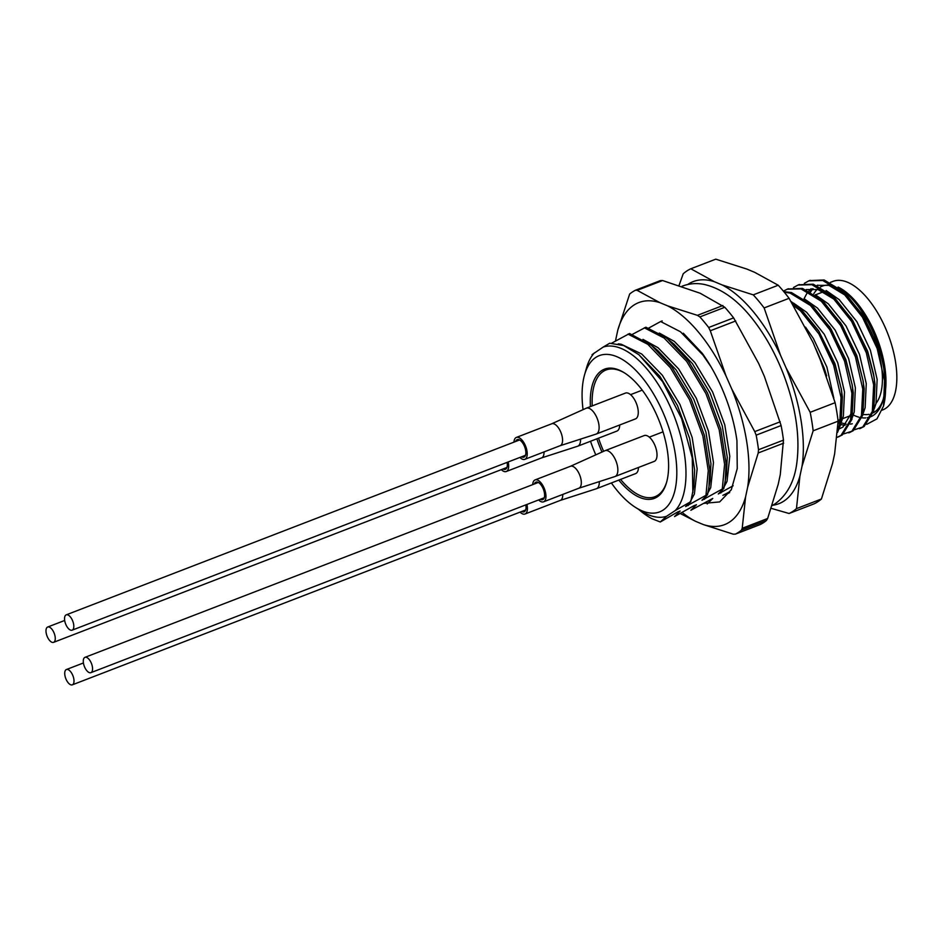 <?xml version="1.0" encoding="UTF-8"?>
<svg xmlns="http://www.w3.org/2000/svg" width="944" height="944" viewBox="0 0 944 944"><rect width="100%" height="100%" fill="white"/><g stroke="black" fill="none" stroke-linecap="round" stroke-linejoin="round"><path stroke-width="1.42" d="M885.578 389.542A68.912 32.226 -111.1 0 0 874.404 331.84A68.912 32.226 -111.1 0 0 838.06 287.059M882.168 410.133L882.664 409.944A68.912 32.226 -111.1 0 0 885.283 327.651A68.912 32.226 -111.1 0 0 833.068 281.359L830.401 282.386M866.734 424.34L876.952 418.876L883.501 406.109A78.092 36.521 -111.1 0 0 883.891 369.139A78.092 36.521 -111.1 0 0 880.681 354.637L878.534 348.006L863.795 316.629L844.432 292.333L824.124 279.979L809.551 280.604M860.303 428.387L864.102 426.523L873.696 410.923L875.017 384.373L873.991 376.68L867.654 352.195L852.916 320.818L833.552 296.522L813.256 284.179L798.671 284.793M849.435 432.588L853.223 430.712L862.816 415.112L864.149 388.574L863.111 380.88L856.786 356.395L842.036 325.019L822.672 300.723L802.376 288.368L787.792 288.994M838.555 436.777L842.343 434.913L851.948 419.313L853.27 392.763L852.231 385.069L845.907 360.584L831.157 329.22L811.793 304.912L791.497 292.569L783.803 291.637M837.505 432.435L841.069 423.502L842.39 396.964L841.352 389.27L835.027 364.785L818.566 330.671L800.913 309.113L791.013 301.455M824.348 369.552L813.091 342.554L789.09 298.304A131.889 61.679 -111.1 0 0 778.21 285.23L754.693 272.332L746.964 269.099L715.764 259.163L690.819 268.78L714.337 281.69A119.027 55.661 -111.1 0 0 687.704 284.51M883.501 406.109L884.54 380.703L877.177 348.525L862.427 317.149L843.063 292.852L822.767 280.51L808.855 280.852L804.347 283.33M854.568 429.709L862.745 427.042L872.339 411.442L873.66 384.892L866.297 352.726L851.559 321.349L832.195 297.053L811.899 284.699L797.987 285.053L793.479 287.531M843.688 433.91L851.866 431.243L861.459 415.643L862.792 389.093L855.429 356.915L840.679 325.538L821.315 301.242L801.019 288.899L787.107 289.242L783.402 291.165M837.057 437.355L840.986 435.432L850.579 419.832L851.913 393.294L844.55 361.115L829.8 329.739L810.436 305.443L790.14 293.088L784.228 292.156M837.694 429.909L839.712 424.033L841.033 397.483L833.67 365.304L818.92 333.94L799.556 309.632L792.441 303.826M880.681 354.637L878.534 347.062L862.073 313.88M862.875 315.143L847.393 296.534L828.879 285.336L817.138 285.336M811.108 288.699L808.866 290.882M806.766 293.631L804.076 298.682M873.955 401.471L874.415 380.467L873.507 373.812L867.654 351.251L851.193 318.081M851.995 319.332L836.514 300.723L818 289.537L806.223 289.548M840.762 424.635L845.057 425.307M863.076 405.672L863.536 384.656L862.91 379.783M863.111 380.88L856.774 355.451L840.313 322.282M841.116 323.532L825.634 304.924L821.374 301.301M839.287 428.847L842.874 427.101L851.523 412.953L852.656 388.857L852.031 383.96M852.231 385.069L845.895 359.652L829.446 326.471M830.236 327.733L814.766 309.113L810.495 305.49M838.001 424.245L840.644 417.142L841.777 393.058L841.151 388.161M841.352 389.27L835.015 363.841L818.566 330.671M819.357 331.922L803.887 313.314L793.467 305.549M826.637 375.889L824.147 368.042L815.699 348.466M812.666 288.699L809.551 292.487M874.191 408.87L876.008 403.513L877.141 379.417L870.38 350.2L856.904 321.727L839.24 299.673L826.142 290.516M841.234 422.853L846.166 424.127M850.367 424.151L852.279 423.773M863.312 413.059L865.129 407.702L866.262 383.606L859.5 354.401L846.025 325.928L828.36 303.874L815.262 294.705M852.432 417.26L854.249 411.903L855.382 387.807L848.621 358.602L835.145 330.117L817.48 308.063L804.394 298.906M841.552 421.449L843.37 416.092L844.502 392.008L837.741 362.791L824.277 334.318L806.613 312.263L793.515 303.095M833.812 398.144L826.861 366.992L813.398 338.507L805.503 327.131M707.198 503.978L712.767 498.432L690.878 510.267L696.448 504.733L693.911 505.713L674.559 516.569L680.128 511.023L677.603 512.002L660.269 521.997L651.938 518.704A99.179 46.374 68.9 0 1 641.424 511.66L638.463 509.264M722.892 495.352L729.075 492.143L726.526 494.243M583.05 409.649A83.756 39.164 68.9 0 1 584.537 374.91A83.756 39.164 68.9 0 1 662.771 411.879A83.756 39.164 68.9 0 1 674.346 492.638A83.756 39.164 68.9 0 1 635.69 507.53L641.625 511.235A90.341 42.244 -111.1 0 0 666.594 516.25L675.267 510.551A90.341 42.244 -111.1 0 0 670.83 408.056A90.341 42.244 -111.1 0 0 603.169 347.085L609.682 343.238L623.736 345.551L638.887 354.696L659.785 376.196L677.438 405.507L689.616 438.417L694.631 469.852L693.793 486.632L690.796 501.665L685.639 506.55L705.97 495.317L707.528 494.715L701.958 500.261L722.29 489.027L723.847 488.426L718.278 493.96L733.169 485.735M638.887 354.696L662.558 381.588L681.544 418.44L692.282 457.993L692.849 492.556M611.747 343.132L629.565 333.515L651.395 345.315L657.555 350.295L676.105 369.895L693.757 399.218L705.935 432.128L710.938 463.563L710.1 480.331L707.528 494.715M651.395 345.315L671.88 367.039L691.15 399.265L704.425 435.432L709.829 469.982L708.885 488.166M632.397 334.353L645.873 327.214L665.685 337.433L673.863 343.994L692.412 363.605L710.065 392.928L722.254 425.838L727.258 457.274L726.42 474.041L723.847 488.426M667.703 339.026L688.188 360.75L707.469 392.975L720.744 429.142L726.137 463.693L725.193 481.865M628.008 334.117L647.82 344.324L670.323 367.641L689.604 399.867L702.879 436.034L708.271 470.584L705.97 495.317M618.261 343.852L621.176 344.218L641.719 354.012L662.322 375.216L679.975 404.528L692.153 437.45L697.156 468.885L694.395 493.995L688.176 505.571M644.327 327.816L664.128 338.035L686.642 361.351L705.923 393.577L719.186 429.744L724.591 464.295L722.29 489.027M642.982 339.368L658.039 347.722L678.63 368.927L696.283 398.238L708.472 431.148L713.475 462.584L710.702 487.694L704.495 499.282M648.717 328.064L660.635 321.526L680.447 331.745L702.95 355.05L710.95 366.697M659.301 333.067L674.358 341.421L694.949 362.626L712.602 391.949L724.78 424.859L729.795 456.294L727.022 481.405L720.803 492.98M660.635 321.526L662.192 320.925M635.69 507.53A83.756 39.164 68.9 0 1 611.382 482.95M595.782 454.855A83.756 39.164 68.9 0 1 590.519 441.273M592.077 354.637L603.169 347.085M594.496 352.773A90.341 42.244 -111.1 0 0 586.436 368.172L584.537 374.91M675.267 510.551L690.796 501.665M660.269 521.997L666.594 516.25M772.853 505.229A119.027 55.661 -111.1 0 0 799.934 476.012L796.465 508.627A131.889 61.679 68.9 0 1 789.054 513.489L814.011 503.872A131.889 61.679 -111.1 0 0 821.422 498.998L832.573 463.421L834.638 453.793L838.107 421.177A131.889 61.679 -111.1 0 0 835.121 402.687L818.79 355.475M799.934 476.012L801.999 466.383A119.027 55.661 -111.1 0 0 786.163 368.066L780.464 355.145A119.027 55.661 -111.1 0 0 722.066 284.911L714.337 281.69M789.054 513.489L771.248 508.356M796.465 508.627L821.422 498.998M786.163 368.066L810.176 412.304A131.889 61.679 68.9 0 1 813.15 430.806L838.107 421.177M813.15 430.806L801.999 466.383M810.176 412.304L835.121 402.687M722.066 284.911L753.265 294.858A131.889 61.679 68.9 0 1 764.133 307.933L789.09 298.304M764.133 307.933L780.464 355.145M753.265 294.858L778.21 285.23M679.09 285.324L683.208 273.784A131.889 61.679 68.9 0 1 690.819 268.78M883.891 369.139L883.407 366.26A70.953 33.182 68.9 0 0 880.492 353.08A70.953 33.182 -111.1 0 0 839.735 288.321L841.895 289.666A68.322 31.943 -111.1 0 1 885.543 385.305M863.005 414.392A68.322 31.943 -111.1 0 0 869.011 414.322M873.141 412.882A68.322 31.943 -111.1 0 0 883.23 399.17M827.829 285.076A68.322 31.943 -111.1 0 0 820.43 287.035M817.292 289.348A68.322 31.943 -111.1 0 0 813.787 293.714M876.056 403.312A62.646 29.299 -111.1 0 0 853.565 304.346M590.425 406.593A69.242 32.379 68.9 0 1 624.279 372.774A69.242 32.379 68.9 0 1 657 415.667A69.242 32.379 68.9 0 1 666.57 482.419A69.242 32.379 68.9 0 1 618.78 480.095M601.989 452.058A69.242 32.379 68.9 0 1 596.868 438.818M810.117 292.746A70.953 33.182 68.9 0 1 813.103 288.711M817.126 285.501A70.953 33.182 68.9 0 1 817.799 285.135M883.631 367.664A70.953 33.182 68.9 0 1 882.864 400.551A70.953 33.182 68.9 0 1 867.241 417.732M865.707 417.909A70.953 33.182 68.9 0 1 862.025 417.803M858.993 417.201A70.953 33.182 68.9 0 1 853.317 414.994M592.218 405.908A67.921 31.766 68.9 0 1 603.228 371.44A67.921 31.766 68.9 0 1 624.881 373.151M666.759 481.735A67.921 31.766 68.9 0 1 620.574 479.41M603.617 451.326A67.921 31.766 68.9 0 1 598.543 438.181M703.658 503.364L719.67 501.925L731.293 489.771L737.252 468.543L736.934 440.588A100.241 46.87 -111.1 0 0 702.242 353.292L683.303 333.197M615.535 340.961A119.027 55.661 68.9 0 1 615.7 339.887L617.765 330.247A119.027 55.661 68.9 0 1 659.832 302.623L667.55 305.832A119.027 55.661 68.9 0 1 726.078 376.125L731.777 389.034A119.027 55.661 68.9 0 1 747.648 487.198L745.595 496.851A119.027 55.661 68.9 0 1 703.363 524.581L695.634 521.348A119.027 55.661 68.9 0 1 682.288 512.545M617.765 330.247L629.66 294.032A131.889 61.679 68.9 0 1 635.477 290.221L660.422 280.592L662.582 280.533L700.188 293.242L724.803 307.284L699.858 316.913A131.889 61.679 68.9 0 1 708.673 327.497L733.618 317.88A131.889 61.679 -111.1 0 0 724.803 307.284M733.618 317.88L758.705 363.534L764.404 376.455L781.113 425.543L756.156 435.16A131.889 61.679 68.9 0 1 758.516 449.745L783.461 440.128A131.889 61.679 -111.1 0 0 781.113 425.543M783.461 440.128L780.275 474.608L778.222 484.26L767.649 518.48L766.375 520.545L741.429 530.162A131.889 61.679 68.9 0 1 735.411 534.115L760.368 524.486A131.889 61.679 -111.1 0 0 766.375 520.545M662.582 280.533L637.129 290.339L659.832 302.623M667.55 305.832L697.427 315.343L722.88 305.526M731.777 389.034L754.752 431.609L780.204 421.791M735.73 320.96L710.289 330.778L726.078 376.125M745.595 496.851L742.208 528.298L767.649 518.48M783.662 443.161L758.209 452.978L747.648 487.198M695.634 521.348L680.4 513.595M735.411 534.115L733.252 534.174L703.363 524.581M637.129 290.339L635.477 290.221M710.289 330.778L708.673 327.497M699.858 316.913L697.427 315.343M758.209 452.978L758.516 449.745M756.156 435.16L754.752 431.609M741.429 530.162L742.208 528.298M726.066 494.455L729.665 492.567M723.682 494.868L726.833 494.137M91.226 672.482A8.213 3.835 -111.1 0 0 91.356 663.231A8.213 3.835 -111.1 0 0 84.972 657.343A8.213 3.835 -111.1 0 0 84.63 657.52A8.213 3.835 -111.1 0 0 84.5 666.771A8.213 3.835 -111.1 0 0 90.884 672.659A8.213 3.835 -111.1 0 0 91.226 672.482M72.676 684.66A8.213 3.835 -111.1 0 0 72.794 675.42A8.213 3.835 -111.1 0 0 66.422 669.52A8.213 3.835 -111.1 0 0 66.068 669.697A8.213 3.835 -111.1 0 0 65.938 678.948A8.213 3.835 -111.1 0 0 72.322 684.837A8.213 3.835 -111.1 0 0 72.676 684.66M525.82 504.887A9.369 4.378 68.9 0 1 524.534 511.589A9.369 4.378 68.9 0 1 524.144 511.801A9.369 4.378 68.9 0 1 521.761 511.471M599.298 481.605A13.853 6.478 68.9 0 1 597.033 488.402A13.853 6.478 68.9 0 1 596.455 488.709A13.853 6.478 68.9 0 1 596.301 488.768L560.276 500.403M638.463 467.481A13.853 6.478 68.9 0 1 636.197 473.298A13.853 6.478 68.9 0 1 635.607 473.605L596.455 488.709M526.929 504.462A11.741 5.487 68.9 0 1 525.489 513.76A11.741 5.487 68.9 0 1 524.994 514.02A11.741 5.487 68.9 0 1 520.061 512.132M562.754 494.42A11.741 5.487 68.9 0 1 560.842 500.119A11.741 5.487 68.9 0 1 560.347 500.379A11.741 5.487 68.9 0 1 560.217 500.426M53.926 642.168A8.213 3.835 -111.1 0 0 54.056 632.917A8.213 3.835 -111.1 0 0 47.672 627.028A8.213 3.835 -111.1 0 0 47.33 627.205A8.213 3.835 -111.1 0 0 47.2 636.457A8.213 3.835 -111.1 0 0 53.584 642.345A8.213 3.835 -111.1 0 0 53.926 642.168M72.476 629.99A8.213 3.835 -111.1 0 0 72.605 620.739A8.213 3.835 -111.1 0 0 66.222 614.851A8.213 3.835 -111.1 0 0 65.879 615.028A8.213 3.835 -111.1 0 0 65.75 624.267A8.213 3.835 -111.1 0 0 72.133 630.167A8.213 3.835 -111.1 0 0 72.476 629.99M534.398 483.977A9.369 4.378 68.9 0 1 535.555 482.337A9.369 4.378 68.9 0 1 535.956 482.136A9.369 4.378 68.9 0 1 543.237 488.862A9.369 4.378 68.9 0 1 543.083 499.411A9.369 4.378 68.9 0 1 542.694 499.612A9.369 4.378 68.9 0 1 540.31 499.293M570.377 466.312L604.88 450.748A13.853 6.478 68.9 0 1 605.045 450.677A13.853 6.478 68.9 0 1 615.807 460.625A13.853 6.478 68.9 0 1 615.594 476.224A13.853 6.478 68.9 0 1 615.004 476.519A13.853 6.478 68.9 0 1 614.851 476.578L578.837 488.225M605.045 450.677L644.197 435.573A13.853 6.478 68.9 0 1 654.971 445.521A13.853 6.478 68.9 0 1 654.747 461.12A13.853 6.478 68.9 0 1 654.168 461.415L615.004 476.519M532.699 484.626A11.741 5.487 68.9 0 1 535.095 479.918A11.741 5.487 68.9 0 1 544.228 488.355A11.741 5.487 68.9 0 1 544.039 501.583A11.741 5.487 68.9 0 1 543.555 501.83A11.741 5.487 68.9 0 1 538.611 499.942M570.318 466.336A11.741 5.487 68.9 0 1 570.447 466.277A11.741 5.487 68.9 0 1 579.581 474.714A11.741 5.487 68.9 0 1 579.392 487.942A11.741 5.487 68.9 0 1 578.896 488.201A11.741 5.487 68.9 0 1 578.766 488.249M515.66 441.485A9.369 4.378 68.9 0 1 516.816 439.845A9.369 4.378 68.9 0 1 517.206 439.644A9.369 4.378 68.9 0 1 524.486 446.37A9.369 4.378 68.9 0 1 524.345 456.908A9.369 4.378 68.9 0 1 523.955 457.12A9.369 4.378 68.9 0 1 521.572 456.802M551.638 423.809L586.141 408.256A13.853 6.478 68.9 0 1 586.295 408.186A13.853 6.478 68.9 0 1 597.068 418.133A13.853 6.478 68.9 0 1 596.844 433.733A13.853 6.478 68.9 0 1 596.266 434.028A13.853 6.478 68.9 0 1 596.112 434.087L560.087 445.721M586.295 408.186L625.459 393.082A13.853 6.478 68.9 0 1 636.221 403.029A13.853 6.478 68.9 0 1 636.008 418.629A13.853 6.478 68.9 0 1 635.418 418.924L596.266 434.028M513.961 442.134A11.741 5.487 68.9 0 1 516.356 437.426A11.741 5.487 68.9 0 1 525.489 445.851A11.741 5.487 68.9 0 1 525.301 459.079A11.741 5.487 68.9 0 1 524.805 459.339A11.741 5.487 68.9 0 1 519.873 457.451M551.567 423.844A11.741 5.487 68.9 0 1 551.709 423.785A11.741 5.487 68.9 0 1 560.83 432.222A11.741 5.487 68.9 0 1 560.653 445.45A11.741 5.487 68.9 0 1 560.158 445.698A11.741 5.487 68.9 0 1 560.028 445.745M507.081 462.383A9.369 4.378 68.9 0 1 505.795 469.097A9.369 4.378 68.9 0 1 505.394 469.298A9.369 4.378 68.9 0 1 503.01 468.979M580.548 439.113A13.853 6.478 68.9 0 1 578.294 445.91A13.853 6.478 68.9 0 1 577.716 446.205A13.853 6.478 68.9 0 1 577.551 446.264L541.537 457.911M619.712 424.977A13.853 6.478 68.9 0 1 617.447 430.806A13.853 6.478 68.9 0 1 616.869 431.101L577.716 446.205M508.179 461.958A11.741 5.487 68.9 0 1 506.751 471.268A11.741 5.487 68.9 0 1 506.255 471.516A11.741 5.487 68.9 0 1 501.323 469.64M544.015 451.928A11.741 5.487 68.9 0 1 542.104 457.628A11.741 5.487 68.9 0 1 541.608 457.887A11.741 5.487 68.9 0 1 541.467 457.934M810.223 280.333L808.866 280.852M799.344 284.522L797.987 285.053M788.464 288.722L787.107 289.242M860.987 428.139L859.63 428.67M850.119 432.34L848.75 432.859M839.24 436.541L837.883 437.06M873.507 373.812L873.991 376.68M838.012 420.458L839.889 419.726M842.614 418.676L850.768 415.537M815.522 294.835L823.675 291.684M649.295 437.143L663.03 431.845M772.157 505.606L774.812 504.025C786.647 495.553 793.892 482.549 796.547 465.003C800.382 438.429 796.264 408.811 784.181 376.125C776.204 355.074 766.068 336.571 753.796 320.606C738.42 300.546 721.853 288.486 704.082 284.404C696.589 282.94 689.368 283.495 682.441 286.091L681.981 286.268M630.557 394.651L642.239 390.143M90.884 672.659L544.24 497.771M84.972 657.343L538.34 482.455M72.322 684.837L525.69 509.961M66.422 669.52L83.426 662.971M524.994 514.02L560.347 500.379M53.584 642.345L506.952 467.457M47.672 627.028L64.676 620.468M72.133 630.167L525.501 455.279M66.222 614.851L519.589 439.963M543.555 501.83L578.896 488.201M535.095 479.918L570.447 466.277M524.805 459.339L560.158 445.698M516.356 437.426L551.709 423.785M506.255 471.516L541.608 457.887"/></g></svg>
